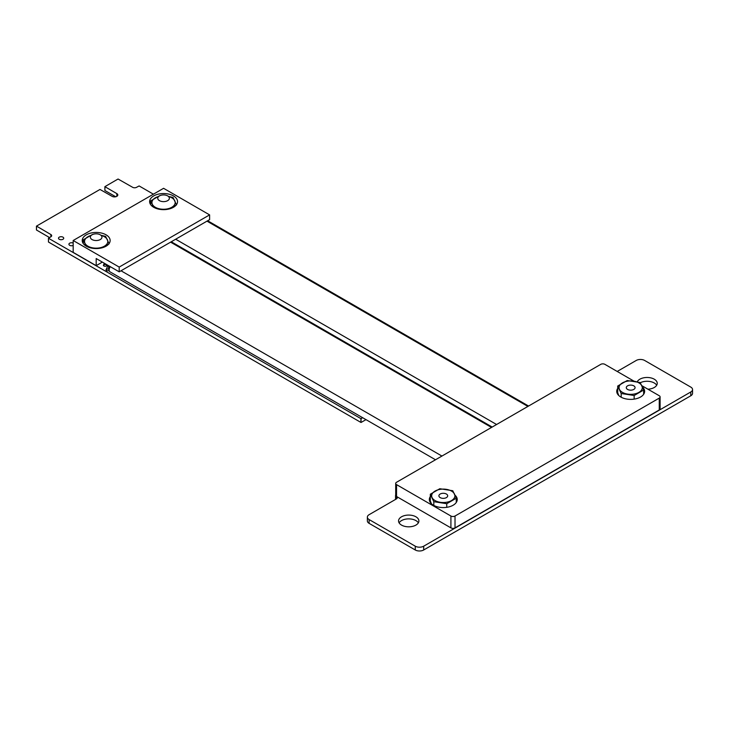 <?xml version="1.0" encoding="UTF-8"?>
<svg xmlns="http://www.w3.org/2000/svg" width="729" height="729" viewBox="0 0 729 729"><rect width="100%" height="100%" fill="white"/><g stroke="black" fill="none" stroke-linecap="round" stroke-linejoin="round"><path stroke-width="1.09" d="M153.4 194.187L139.13 185.95L136.551 187.317A2.761 1.595 180 0 1 132.66 187.317L118.062 179.015L104.876 186.67L116.831 193.604A3.335 1.923 180 0 1 117.806 194.971A3.335 1.923 180 0 1 115.747 196.748A3.335 1.923 180 0 1 112.111 196.329L99.982 189.449L36.496 226.108L50.875 234.538A2.761 1.595 180 0 1 51.677 235.658A2.761 1.595 180 0 1 50.875 236.779L48.515 238.274L360.91 418.637L362.696 417.726M104.912 190.397L104.912 186.724M104.912 190.524L115.711 196.757M36.496 229.899L36.496 226.227M36.496 230.027L49.536 237.554M48.515 241.946L48.515 238.274M48.515 242.064L360.91 422.428L360.91 418.637M360.91 422.428L361.128 418.637M361.128 422.428L365.985 419.631M395.701 494.863A3.053 1.768 0 0 0 395.546 495.401L395.546 499.201A3.053 1.768 0 0 0 395.574 499.401M395.546 495.401A3.053 1.768 0 0 0 396.439 496.649A2.761 1.595 180 0 1 397.25 497.779A2.761 1.595 180 0 1 396.448 498.9L369.111 514.683A5.96 3.445 0 0 0 367.361 517.116A5.96 3.445 0 0 0 369.102 519.549L415.266 546.194A5.95 3.435 0 0 0 423.686 546.194L690.8 391.974A5.95 3.435 0 0 0 692.55 389.541A5.95 3.435 0 0 0 690.8 387.108L644.646 360.463A5.96 3.445 0 0 0 636.217 360.472L617.19 371.453M367.361 517.116L367.361 520.916A5.96 3.445 0 0 0 369.102 523.349L415.266 549.985A5.95 3.435 0 0 0 423.686 549.985L690.8 395.774A5.95 3.435 0 0 0 692.55 393.341L692.55 389.541M656.692 385.24A10.17 5.868 0 0 0 640.29 382.761M647.917 389.195A10.17 5.868 0 0 0 657.239 383.345A10.17 5.868 0 0 0 648.391 377.522A10.17 5.868 0 0 0 637.246 381.823M73.173 243.067A2.615 1.513 0 0 0 70.403 242.885A2.615 1.513 0 0 0 68.927 244.251A2.615 1.513 0 0 0 69.692 245.318A2.615 1.513 0 0 0 73.173 245.427M59.259 239.285A2.615 1.513 0 0 0 62.111 239.613A2.615 1.513 0 0 0 63.724 238.219A2.615 1.513 0 0 0 61.108 236.715A2.615 1.513 0 0 0 58.493 238.219A2.615 1.513 0 0 0 59.259 239.285M104.001 264.509A1.74 1.002 0 0 0 103.4 265.274A1.74 1.002 0 0 0 103.91 265.985A1.74 1.002 0 0 0 105.805 266.203A1.74 1.002 0 0 0 106.881 265.274A1.74 1.002 0 0 0 106.325 264.536M106.616 269.028A1.74 1.002 0 0 0 106.006 269.794A1.74 1.002 0 0 0 106.516 270.505A1.74 1.002 0 0 0 109.168 270.377M418.355 522.848A10.17 5.868 0 0 0 408.723 518.875A10.17 5.868 0 0 0 399.1 522.848M401.533 525.099A10.17 5.868 0 0 0 412.614 526.374A10.17 5.868 0 0 0 418.893 520.943A10.17 5.868 0 0 0 408.723 515.075A10.17 5.868 0 0 0 398.553 520.943A10.17 5.868 0 0 0 401.533 525.099M634.102 381.212L604.888 364.345A2.907 1.677 -0 0 0 600.778 364.345L396.549 482.261A2.907 1.677 -0 0 0 395.701 483.445A2.907 1.677 -0 0 0 396.549 484.63L450.914 516.023A2.907 1.677 -0 0 0 455.024 516.023L659.253 398.107A2.907 1.677 -0 0 0 660.1 396.922L660.1 408.787A2.907 1.677 180 0 1 659.253 409.971L455.024 527.878A2.907 1.677 180 0 1 450.914 527.878L396.549 496.495A2.907 1.677 180 0 1 395.701 495.31A2.907 1.677 180 0 1 396.549 494.125M660.1 396.922A2.907 1.677 -0 0 0 659.253 395.738L641.793 385.659M430.329 496.549A13.951 8.055 -0 0 0 429.335 499.52A13.951 8.055 -0 0 0 433.427 505.215A13.951 8.055 -0 0 0 448.627 506.965A13.951 8.055 -0 0 0 457.238 499.52A13.951 8.055 -0 0 0 454.996 495.146M617.718 388.366A13.951 8.055 -0 0 0 616.734 391.327A13.951 8.055 -0 0 0 620.816 397.023A13.951 8.055 -0 0 0 636.016 398.772A13.951 8.055 -0 0 0 644.627 391.327A13.951 8.055 -0 0 0 642.377 386.944M627.578 385.841A4.392 2.533 180 0 1 632.362 385.295A4.392 2.533 180 0 1 635.068 387.637A4.392 2.533 180 0 1 633.783 389.423A4.392 2.533 180 0 1 628.999 389.969A4.392 2.533 180 0 1 626.293 387.637A4.392 2.533 180 0 1 627.578 385.841M621.19 393.505L634.148 395.51L643.643 390.033L640.171 382.543L627.204 380.538L617.718 386.024L621.19 393.505L621.19 397.232M634.148 399.127L634.148 395.51M618.839 395.592L617.718 392.822L617.718 386.024M643.643 394.307L643.643 390.033M641.903 385.896A11.628 6.707 180 0 1 638.896 392.375A11.628 6.707 180 0 1 627.669 394.116A11.628 6.707 180 0 1 619.45 389.368A11.628 6.707 -0 0 1 622.457 382.889A11.628 6.707 180 0 1 633.683 381.149A11.628 6.707 180 0 1 641.903 385.896M440.188 494.025A4.392 2.533 180 0 1 444.972 493.478A4.392 2.533 180 0 1 447.679 495.82A4.392 2.533 180 0 1 446.394 497.615A4.392 2.533 180 0 1 441.61 498.162A4.392 2.533 180 0 1 438.904 495.82A4.392 2.533 180 0 1 440.188 494.025M433.801 501.689L446.759 503.703L456.254 498.217L452.782 490.735L439.815 488.731L430.329 494.207L433.801 501.689L433.801 505.425M446.759 507.32L446.759 503.703M431.45 503.785L430.329 501.014L430.329 494.207M456.254 502.491L456.254 498.217M454.513 494.08A11.628 6.707 180 0 1 451.506 500.568A11.628 6.707 180 0 1 440.28 502.299A11.628 6.707 180 0 1 432.06 497.561A11.628 6.707 -0 0 1 435.067 491.073A11.628 6.707 180 0 1 446.294 489.341A11.628 6.707 180 0 1 454.513 494.08M92.045 234.811A5.814 3.353 -0 0 0 90.341 237.18A5.814 3.353 -0 0 0 93.932 240.278A5.814 3.353 -0 0 0 100.265 239.559A5.814 3.353 -0 0 0 101.96 237.18A5.814 3.353 -0 0 0 98.379 234.082A5.814 3.353 -0 0 0 92.045 234.811M92.674 234.364L83.188 239.841L86.186 246.12M83.188 239.841L83.188 243.431M89.202 247.477L96.456 248.553M101.632 247.915L109.113 243.851L105.641 236.369L100.939 235.276M91.271 235.367A11.628 6.707 -0 0 0 87.936 236.706A11.628 6.707 -0 0 0 84.928 243.185A11.628 6.707 -0 0 0 93.139 247.933A11.628 6.707 180 0 0 104.375 246.202A11.628 6.707 -0 0 0 107.382 239.713A11.628 6.707 -0 0 0 101.039 235.367M160.088 195.463L150.593 200.94L153.591 207.218M150.593 200.94L150.593 204.539M156.626 208.576L163.834 209.651M169.055 209.004L176.518 204.949L173.046 197.468L168.344 196.374M158.676 196.456A11.628 6.707 -0 0 0 155.341 197.805A11.628 6.707 -0 0 0 152.334 204.284A11.628 6.707 -0 0 0 160.553 209.032A11.628 6.707 180 0 0 171.78 207.291A11.628 6.707 -0 0 0 174.787 200.812A11.628 6.707 -0 0 0 168.445 196.456M159.451 195.91A5.814 3.353 -0 0 0 157.746 198.279A5.814 3.353 -0 0 0 161.337 201.377A5.814 3.353 -0 0 0 167.67 200.648A5.814 3.353 -0 0 0 169.374 198.279A5.814 3.353 -0 0 0 165.784 195.181A5.814 3.353 -0 0 0 159.451 195.91M119.201 267.078L73.173 240.506L163.578 188.31L209.606 214.882L119.201 267.078L119.201 271.826L96.182 258.54L96.182 265.657L73.173 252.371L73.173 240.506M119.201 271.826L209.606 219.629L209.606 214.882M86.323 234.811A13.951 8.055 -0 0 0 82.231 240.506A13.951 8.055 -0 0 0 96.182 248.562A13.951 8.055 -0 0 0 110.134 240.506A13.951 8.055 -0 0 0 101.522 233.061A13.951 8.055 -0 0 0 86.323 234.811M153.719 195.901A13.951 8.055 -0 0 0 149.627 201.596A13.951 8.055 -0 0 0 163.578 209.651A13.951 8.055 -0 0 0 177.53 201.596A13.951 8.055 -0 0 0 168.918 194.16A13.951 8.055 -0 0 0 153.719 195.901M102.352 262.094L96.182 265.657M527.896 406.427L206.972 221.142M496.586 424.506L175.662 239.221M435.505 459.771L110.006 271.844A4.155 2.397 -60 0 1 109.14 269.94A4.155 2.397 -60 0 1 110.243 266.65M491.51 427.431L170.595 242.146M441.929 456.053L121.014 270.778M116.831 196.329L116.831 193.604M50.875 236.779L50.875 234.538M396.439 498.9L396.439 496.649M369.102 523.349L369.102 519.549M415.266 549.985L415.266 546.194M423.686 549.985L423.686 546.194M690.8 395.774L690.8 391.974M455.024 516.023L455.024 527.878M659.253 409.971L659.253 398.107M396.549 484.63L396.549 496.495M450.914 527.878L450.914 516.023M106.079 264.253A1.166 0.674 180 0 1 105.987 264.308A1.166 0.674 180 0 1 104.721 264.454A1.166 0.674 180 0 1 104.001 263.834L104.001 266.039M108.84 268.299L108.84 268.409A1.166 0.674 -60 0 1 108.657 267.479A1.166 0.674 -60 0 1 109.423 266.459A1.166 0.674 -60 0 1 109.715 266.349M108.94 270.532L108.94 268.463A1.166 0.674 180 0 1 108.594 268.828A1.166 0.674 180 0 1 107.327 268.974A1.166 0.674 180 0 1 106.616 268.354L106.616 270.559M104.876 186.67L104.876 190.46M36.45 226.172L36.45 229.963M48.469 238.21L48.469 242.001M395.701 495.31L395.701 483.445M528.571 406.035L207.647 220.75M492.184 427.039L171.269 241.764M104.092 263.105L104.001 263.834M106.325 264.39L106.325 266.012M109.997 266.395L107.673 266.285L106.616 268.354M108.84 268.409L109.314 268.682"/></g></svg>
